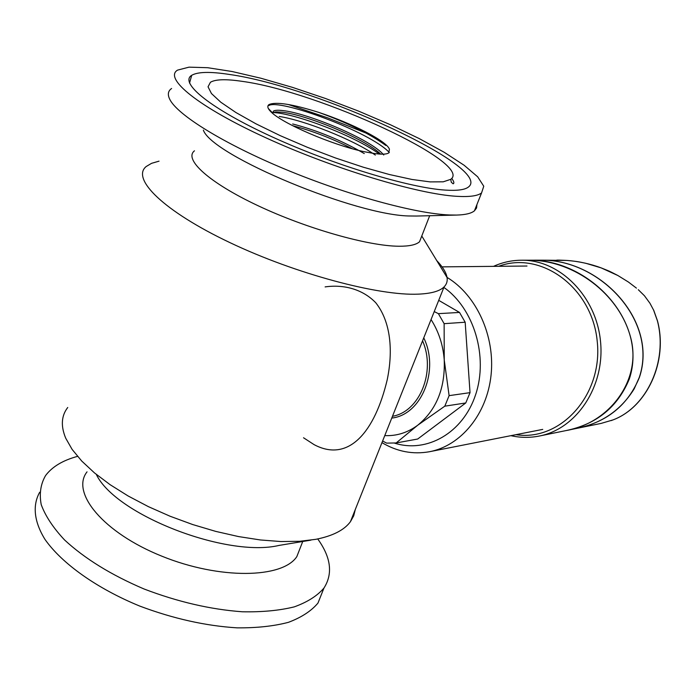 <?xml version="1.0" encoding="UTF-8"?>
<svg xmlns="http://www.w3.org/2000/svg" width="695" height="695" viewBox="0 0 695 695"><rect width="100%" height="100%" fill="white"/><g stroke="black" fill="none" stroke-linecap="round" stroke-linejoin="round"><path stroke-width="1.04" d="M576.78 428.381C607.082 422.091 627.959 405.098 639.409 377.385C658.304 321.385 601.019 260.034 542.274 260.165L540.276 260.165M566.99 430.379L576.659 428.398C601.705 423.411 620.887 410.224 634.205 388.826L639.261 377.472C658.356 321.446 600.671 259.921 542.178 260.182M638.279 289.693L644.456 295.775L649.947 303.255L653.595 310.092L657.392 320.777M628.428 282.04L636.42 288.112L628.436 282.048L617.89 275.524L601.158 267.888C590.446 263.874 578.231 261.251 567.042 260.443L542.335 260.165M558.832 260.112L556.791 260.121M577.971 428.137L601.132 423.403L612.868 419.954C646.837 407.392 668.147 361.322 657.374 320.734M542.178 260.165L530.971 260.191C590.298 260.191 648.383 322.106 629.296 379.018C617.707 407.062 596.623 424.245 566.06 430.57M565.947 430.596C609.706 423.22 643.04 379.096 630.183 335.824C618.324 293.811 574.774 261.007 530.85 260.199L522.336 260.217C560.309 260.165 596.406 296.583 600.532 341.566C605.05 386.524 576.546 428.989 539.285 436.043L565.947 430.596M384.769 435.6C396.663 436.139 407.67 432.664 417.782 425.175C436.443 409.928 445.26 388.175 444.235 359.932C443.097 345.007 438.701 331.55 431.056 319.561M444.8 406.175L417.782 425.175L396.167 442.95L417.686 439.023L465.763 402.961L444.8 406.175L449.109 395.646L470.029 392.649L465.763 402.961M396.167 442.95L386.611 443.123L382.615 440.995M434.236 311.586L438.389 313.654L459.517 312.437L465.172 322.228L470.029 392.649M438.719 300.344L459.517 312.437M438.389 313.654L444.131 323.67L444.235 359.932L449.109 395.646M444.131 323.67L465.172 322.228M447.033 277.392C476.466 295.054 495.24 336.059 491.061 375.135C486.978 414.246 460.828 445.816 429.571 451.707C412.934 454.669 397.062 451.646 381.963 442.637M394.456 443.106C426.756 453.496 463.096 432.942 475.623 394.673C488.429 356.57 473.981 308.476 443.87 287.417M436.738 260.582C442.767 266.897 446.207 272.544 447.059 277.522C447.641 281.171 446.65 284.29 444.088 286.879C439.805 291.17 431.23 293.585 418.355 294.141C378.992 296.027 295.67 273.943 229.828 242.572C163.777 211.245 130.938 178.789 146.193 166.522L151.545 163.334L159.033 161.153M67.736 407.487C61.308 415.801 60.647 426.061 65.747 438.25L72.124 449.413L81.749 461.063L94.485 472.913L110.079 484.667L128.184 496.013L148.356 506.629L170.075 516.237L192.758 524.569L215.789 531.406L238.55 536.575L260.46 539.972L280.954 541.544L299.562 541.301L315.886 539.311C332.705 535.975 344.225 530.111 350.428 521.702L353.703 515.838L355.31 509.461M303.533 437.772L314.079 444.626C348.794 463.157 374.909 431.63 387.228 379.713C393.127 351.288 391.042 322.141 375.804 302.803C363.111 289.563 344.433 284.159 325.121 286.896M194.478 150.815C183.454 159.251 208.9 182.603 257.862 205.633C306.66 228.681 368.55 246.134 398.965 246.239C409.346 246.299 416.201 244.796 419.537 241.747L421.743 236.091M310.873 540.145L279.069 545.419C226.761 557.955 115.474 514.856 96.318 474.424M416.322 216.041L410.632 215.989C357.664 216.241 211.706 155.611 203.357 130.104M292.899 125.769C312.281 130.834 332.08 138.487 352.304 148.739M364.267 153.56C341.636 140.451 317.78 130.582 292.691 123.962M272.979 112.703L276.68 111.921L282.005 112.216C305.374 114.449 364.519 138.418 380.712 154.134M383.762 155.011C371.634 139.721 307.39 112.929 282.578 110.566C278.043 110.019 275.046 110.184 273.569 111.035L272.675 112.964M318.597 112.338C351.783 123.232 386.55 140.972 389.435 149.19L388.809 152.874C386.09 154.742 379.131 154.577 367.933 152.387C339.812 147.583 289.372 126.933 273.274 113.963C267.949 109.463 266.524 106.326 269.017 104.571C275.898 101.54 292.421 104.128 318.597 112.338C347.326 122.702 369.74 133.744 385.847 145.472M273.239 112.564C294.75 113.311 354.294 135.647 378.706 153.621M375.343 155.072C352.209 139.061 303.923 120.244 279.216 116.447M389.322 152.526C370.418 131.824 278.487 98.177 268.687 105.64M456.893 196.32C469.516 197.059 477.743 195.929 481.566 192.923L483.763 186.234L477.665 176.799L464.13 165.262L444.218 152.292L419.137 138.54L390.121 124.614L358.472 111.078L325.486 98.49L292.499 87.379L260.894 78.231L232.13 71.524L207.675 67.71L189.023 67.154L177.581 70.108C163.403 78.318 198.388 107.021 266.315 137.992C334.043 168.981 418.294 194.209 456.893 196.32M445.252 190.091C409.65 187.911 333.357 164.915 272.205 136.906C210.88 108.907 178.91 82.844 191.716 75.303C197.762 71.794 210.238 71.498 229.15 74.417C317.337 86.667 494.145 168.086 468.361 187.077C464.781 189.848 457.084 190.856 445.252 190.091M242.086 81.341C226.057 78.943 215.511 79.247 210.437 82.262L208.04 86.797L211.454 93.538L220.81 102.226L235.874 112.494L256.021 123.849L280.267 135.664L307.303 147.271L335.563 158L363.442 167.252L389.365 174.514L411.961 179.458L430.162 181.899L443.21 181.821L450.734 179.345C473.929 163.221 318.345 91.523 242.086 81.341M171.604 88.482C168.068 90.906 167.425 94.468 169.676 99.15C177.051 114.788 223.712 143.778 286.01 169.589C348.264 195.417 415.697 213.66 449.543 214.981L456.58 215.068C465.355 214.833 471.306 213.426 474.424 210.828L476.553 208.005L476.926 204.547M366.308 133.171L327.614 117.837L288.416 104.528M317.737 538.946C330.994 557.39 333.07 573.757 323.966 588.039C317.32 595.841 307.425 602.122 294.289 606.865C279.407 610.549 262.076 612.182 242.286 611.774C210.507 609.454 177.772 601.87 144.091 589.004C111.226 574.982 84.721 558.641 64.574 539.972C53.168 527.783 45.375 515.994 41.213 504.613C39.181 493.737 40.631 484.059 45.575 475.562C52.177 466.736 62.828 460.342 77.527 456.372M323.41 589.421L317.971 603.069C311.325 610.992 301.482 617.412 288.46 622.32C273.734 626.195 256.585 628.037 237.021 627.846C205.633 625.891 173.229 618.646 139.834 606.11C96.97 588.543 62.011 563.636 45.027 539.468C33.916 521.519 32.404 505.187 39.702 492.234M87.031 471.853C70.508 492.729 103.442 532.752 161.744 556.139C219.863 579.786 282.604 578.422 296.826 556.617L300.822 546.374M628.436 282.04L617.864 275.507M559.023 260.112L567.042 260.443C577.988 261.459 579.865 262.058 585.928 263.318L601.158 267.888M612.868 419.954L611.122 420.623M515.951 434.67C560.5 441.707 603.182 394.934 597.222 341.262C592.183 287.504 540.884 250.356 498.68 266.307M423.759 337.857C439.709 370.47 421.431 414.915 391.754 418.077M392.475 416.279C419.606 411.761 436.086 371.599 422.569 340.828M601.149 267.879C611.756 272.197 606.778 269.86 617.881 275.507M653.682 310.144L657.444 320.734C668.373 361.278 647.036 407.279 612.894 419.954M510.886 435.669C520.32 437.789 529.79 437.911 539.285 436.043M522.336 260.217C512.276 260.165 502.667 262.206 493.511 266.359M429.571 451.707L542.734 429.388M442.037 266.863L527.001 266.029M350.428 521.702L444.088 286.879M421.769 236.013L447.059 277.522M419.537 241.747L429.684 215.719M272.944 112.686L273.5 111.078M271.51 112.408L272.049 112.355M272.64 112.295L273.092 112.26M274.855 112.086L276.706 111.912M272.605 112.938L268.313 108.481M269.017 104.571L268.652 105.623M474.424 210.828L481.566 192.923M416.079 216.049L456.58 215.068M191.716 75.303L189.535 83.07M450.734 179.345L451.298 182.246L453.114 183.793C454.452 183.324 453.991 181.525 451.733 178.38M317.971 603.069L323.966 588.039M296.826 556.617L302.725 541.492"/></g></svg>
